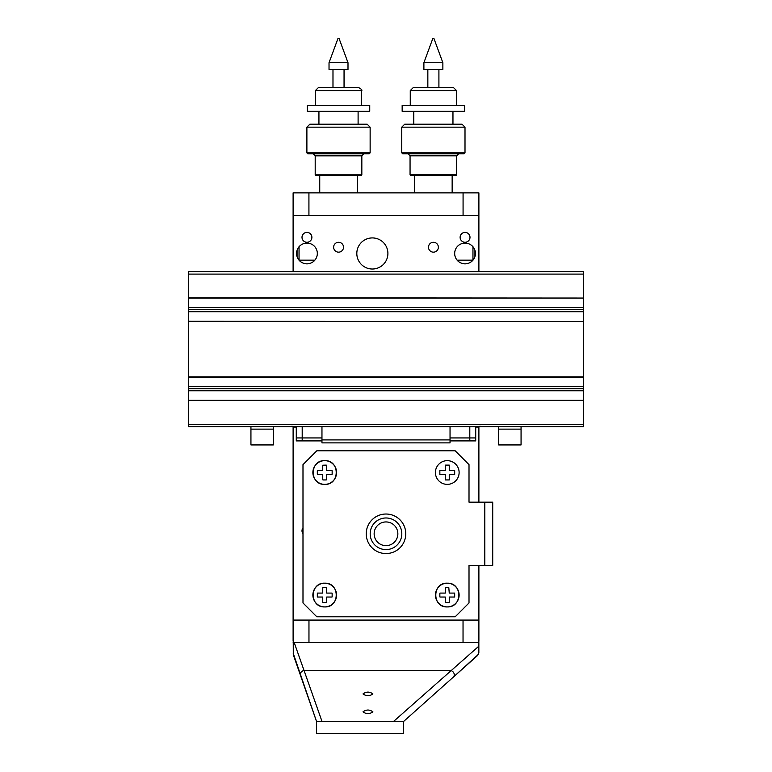 <?xml version="1.0" encoding="UTF-8"?>
<svg xmlns="http://www.w3.org/2000/svg" width="772" height="772" viewBox="0 0 772 772"><rect width="100%" height="100%" fill="white"/><g stroke="black" fill="none" stroke-linecap="round" stroke-linejoin="round"><path stroke-width="1.16" d="M296.573 253.467A10.374 10.374 0 0 1 312.139 244.483A10.374 10.374 0 0 1 312.139 262.451A10.374 10.374 0 0 1 296.573 253.467M454.679 253.467A10.374 10.374 0 0 1 470.245 244.483A10.374 10.374 0 0 1 470.245 262.451A10.374 10.374 0 0 1 454.679 253.467M460.112 237.342A4.941 4.941 0 0 0 467.523 241.617A4.941 4.941 0 0 0 467.523 233.057A4.941 4.941 0 0 0 460.112 237.342M302.006 237.342A4.941 4.941 0 0 0 309.418 241.617A4.941 4.941 0 0 0 309.418 233.057A4.941 4.941 0 0 0 302.006 237.342M293.148 640.895A1.978 1.978 0 0 1 293.109 640.509L293.109 426.887M293.109 271.725L293.109 215.562L478.891 215.562L478.891 192.875L463.075 192.875L463.075 215.562M478.891 565.413L478.891 640.509A1.978 1.978 0 0 1 478.852 640.895M478.891 502.167L478.891 426.887M478.891 271.725L478.891 215.562M302.991 533.79A4.941 4.941 0 0 1 302.991 527.865M333.629 247.223A4.941 4.941 0 0 1 341.041 242.939A4.941 4.941 0 0 1 341.041 251.498A4.941 4.941 0 0 1 333.629 247.223M428.489 247.223A4.941 4.941 0 0 1 435.9 242.939A4.941 4.941 0 0 1 435.9 251.498A4.941 4.941 0 0 1 428.489 247.223M299.044 260.154L299.015 260.154A1.978 1.978 0 0 1 299.044 260.154L314.88 260.154L299.044 260.154L299.044 246.75M472.956 260.154A1.978 1.978 0 0 1 472.985 260.154L457.12 260.154L472.956 260.145L472.956 246.75M297.066 250.302L297.066 256.632M474.934 256.632L474.934 250.302M308.925 215.562L308.925 192.875L293.109 192.875L293.109 215.562M308.925 192.875L463.075 192.875M521.061 426.675L521.061 444.933L498.654 444.933L498.654 426.675M273.346 426.675L273.346 429.126L250.939 429.126L250.939 426.675M250.939 429.126L250.939 444.933L273.346 444.933L273.346 429.126M463.036 620.08L463.036 642.487L478.852 642.487L478.852 620.08L293.148 620.08L293.292 654.733M463.036 642.487L308.964 642.487L308.964 620.08M293.148 653.073L316.568 721.54L403.524 721.54L477.53 655.524L478.852 652.572L478.852 646.164L393.44 721.54L322.04 721.54L294.171 642.487L308.964 642.487M469.009 587.154L469.009 565.413L469.009 602.961L455.171 616.799L316.829 616.799L302.991 602.961L302.991 464.619L316.829 450.78L455.171 450.78L469.009 464.619L469.009 502.167L469.009 480.425M469.009 565.413L484.816 565.413L484.816 502.167L469.009 502.167M386 514.027A19.763 19.763 0 0 0 368.881 543.671A19.763 19.763 0 0 0 403.119 543.671A19.763 19.763 0 0 0 386 514.027M324.732 460.662A11.86 11.86 0 0 0 314.465 478.447A11.86 11.86 0 0 0 335 478.447A11.86 11.86 0 0 0 324.732 460.662M324.732 583.198A11.86 11.86 0 0 0 314.465 600.983A11.86 11.86 0 0 0 335 600.983A11.86 11.86 0 0 0 324.732 583.198M447.268 583.198A11.86 11.86 0 0 0 437 600.983A11.86 11.86 0 0 0 457.535 600.983A11.86 11.86 0 0 0 447.268 583.198M447.268 460.662A11.86 11.86 0 0 0 437 478.447A11.86 11.86 0 0 0 457.535 478.447A11.86 11.86 0 0 0 447.268 460.662M447.268 479.933L445.29 479.933L445.29 474.5L439.857 474.5L439.857 470.544L445.29 470.544L445.29 465.111L449.246 465.111L449.246 470.544L454.679 470.544L454.679 474.5L449.246 474.5L449.246 479.933L447.268 479.933M447.258 606.917C462.467 607.651 462.631 582.667 447.432 583.198C432.04 582.262 431.866 607.641 447.258 606.917M439.992 597.036L445.29 597.036L445.29 602.324A7.276 7.276 -74.5 0 0 445.898 602.469L448.638 602.469A7.276 7.276 0 0 0 449.246 602.324L449.246 597.036L454.544 597.036A7.286 7.286 -163.7 0 0 454.679 596.476L454.679 593.61A7.295 7.295 0 0 0 454.554 593.079L449.246 593.079L448.812 587.646L445.29 587.753L445.29 593.079L439.982 593.079A7.295 7.295 0 0 0 439.857 593.61L439.857 596.476A7.286 7.286 0 0 0 439.992 597.036M324.732 606.917C339.931 607.651 340.095 582.667 324.896 583.198C309.504 582.262 309.331 607.641 324.732 606.917M317.456 597.036L322.754 597.036L322.754 602.324A7.276 7.276 -74.5 0 0 323.362 602.469L326.102 602.469A7.276 7.276 0 0 0 326.71 602.324L326.71 597.036L332.008 597.036A7.286 7.286 -163.7 0 0 332.143 596.476L332.143 593.61A7.295 7.295 0 0 0 332.018 593.079L326.71 593.079L326.276 587.646L322.754 587.753L322.754 593.079L317.446 593.079A7.295 7.295 0 0 0 317.321 593.61L317.321 596.476A7.286 7.286 0 0 0 317.456 597.036M324.732 484.382C339.931 485.125 340.095 460.131 324.896 460.662C309.504 459.726 309.331 485.105 324.732 484.382M317.456 474.5L322.754 474.5L322.754 479.788A7.276 7.276 -74 0 0 323.362 479.933L326.102 479.933A7.276 7.276 0 0 0 326.71 479.788L326.71 474.5L332.008 474.5A7.286 7.286 -164 0 0 332.143 473.94L332.143 471.074A7.295 7.295 0 0 0 332.018 470.544L326.71 470.544L326.276 465.111L322.754 465.217L322.754 470.544L317.446 470.544A7.295 7.295 0 0 0 317.321 471.074L317.321 473.94A7.286 7.286 0 0 0 317.456 474.5M386 549.596A15.807 15.807 0 0 0 399.693 525.886A15.807 15.807 0 0 0 372.307 525.886A15.807 15.807 0 0 0 386 549.596M386 545.65A11.86 11.86 0 0 0 396.268 527.865A11.86 11.86 0 0 0 375.732 527.865A11.86 11.86 0 0 0 386 545.65M484.816 502.167L492.719 502.167L492.719 565.413L484.816 565.413M410.057 174.79L410.849 175.582L455.905 175.582L456.696 174.79L410.057 174.79L410.057 155.819L456.696 155.819L458.674 153.84M465.005 152.856L464.011 153.84L402.743 153.84L401.758 152.856L401.758 127.168L465.005 127.168L465.005 152.856L401.758 152.856M401.758 127.168L404.721 124.195L462.032 124.195L465.005 127.168M402.154 111.332L464.609 111.332L464.609 105.397L402.154 105.397L402.154 111.332M413.223 87.612L453.54 87.612L456.503 90.575L410.26 90.575L413.223 87.612M423.896 69.432L442.867 69.432L442.867 62.715L423.896 62.715L423.896 69.432M432.918 38.6L433.97 38.6L442.867 62.715M315.198 174.8L315.98 175.591L361.045 175.591L361.836 174.8L315.198 174.8L315.198 155.828L361.836 155.828L363.815 153.85M370.135 152.866L369.151 153.85L307.883 153.85L306.889 152.866L306.889 127.168L370.135 127.168L370.135 152.866L306.889 152.866M306.889 127.168L309.862 124.205L367.173 124.205L370.135 127.168M307.285 111.332L369.74 111.332L369.74 105.407L307.285 105.407L307.285 111.332M318.353 87.622L358.671 87.622C361.508 89.166 362.493 90.16 361.634 90.585L315.391 90.585L318.353 87.622M329.026 69.441L347.998 69.441L347.998 62.715L329.026 62.715L329.026 69.441M338.059 38.61L339.111 38.61L347.998 62.715M356.818 253.467A15.546 15.546 0 0 0 380.133 266.929A15.546 15.546 0 0 0 380.133 240.005A15.546 15.546 0 0 0 356.818 253.467M583.632 424.301L188.368 424.301L188.368 426.675L583.632 426.675L583.632 376.871L188.368 376.871L188.368 271.725L583.632 271.725L583.632 274.099L188.368 274.099M583.632 376.871L583.632 321.528L188.368 321.528M583.632 321.528L188.368 321.287M583.632 321.287L583.632 311.724L188.368 311.724M583.632 311.724L583.632 309.668L188.368 309.668M583.632 309.668L583.632 307.623L188.368 307.623M583.632 307.623L583.632 298.05L188.368 298.05M583.632 298.05L188.368 297.818M583.632 297.818L583.632 274.099M188.368 424.301L188.368 376.871M583.632 400.581L188.368 400.581M583.632 400.34L188.368 400.34M583.632 390.777L188.368 390.777M583.632 388.721L188.368 388.721M583.632 386.675L188.368 386.675M583.632 377.103L188.368 377.103M293.37 654.974L316.568 721.54L316.568 733.4L403.524 733.4L403.524 721.54M478.852 646.164L478.852 642.487L293.148 642.487M300.54 675.558A3.956 3.667 160.8 0 1 304.274 670.559L450.587 670.559A3.956 3.435 -131.7 0 1 453.975 673.3A3.956 3.435 -131.7 0 1 453.222 677.208L478.447 654.318M363.004 693.922C366.304 691.519 369.595 691.519 372.886 693.922C369.595 696.315 366.304 696.315 363.004 693.922M363.004 711.832C366.304 709.439 369.595 709.439 372.886 711.832C369.595 714.235 366.304 714.235 363.004 711.832M321.963 439.915L321.963 442.877L450.037 442.877L450.037 439.915L321.963 439.915L321.963 426.675L321.963 437.936L302.199 437.936L302.199 426.675L302.199 437.936L296.274 437.936L296.274 426.675M296.274 437.936L296.274 440.899L321.963 440.899M302.199 437.936L302.199 440.899L302.199 437.936M450.037 439.915L450.037 426.675L450.037 437.936L469.801 437.936L469.801 440.899L450.037 440.899M291.855 426.221L294.296 426.675M475.726 437.936L475.726 440.899L469.801 440.899L469.801 426.675L469.801 437.936L475.726 437.936L475.726 426.675M498.654 429.126L521.061 429.126M480.145 426.221L477.704 426.675M452.151 192.875L452.151 175.582M414.603 192.875L414.603 175.582M456.696 174.79L456.696 155.819M410.057 155.819L408.079 153.84M452.961 124.195L452.961 111.332M413.792 124.195L413.792 111.332M456.503 105.397L456.503 90.575M410.26 105.397L410.26 90.575M438.911 87.612L438.911 69.432M427.842 87.612L427.842 69.432M432.783 38.6L423.896 62.715M357.291 192.875L357.291 175.591M319.743 192.875L319.743 175.591M361.836 174.8L361.836 155.828M315.198 155.828L313.22 153.85M358.102 124.205L358.102 111.332M318.933 124.205L318.933 111.332M361.634 105.407L361.634 90.585M315.391 105.407L315.391 90.585M344.051 87.622L344.051 69.441M332.983 87.622L332.983 69.441M337.924 38.61L329.026 62.715M294.296 427.07L296.274 427.07M477.704 427.07L475.726 427.07"/></g></svg>
